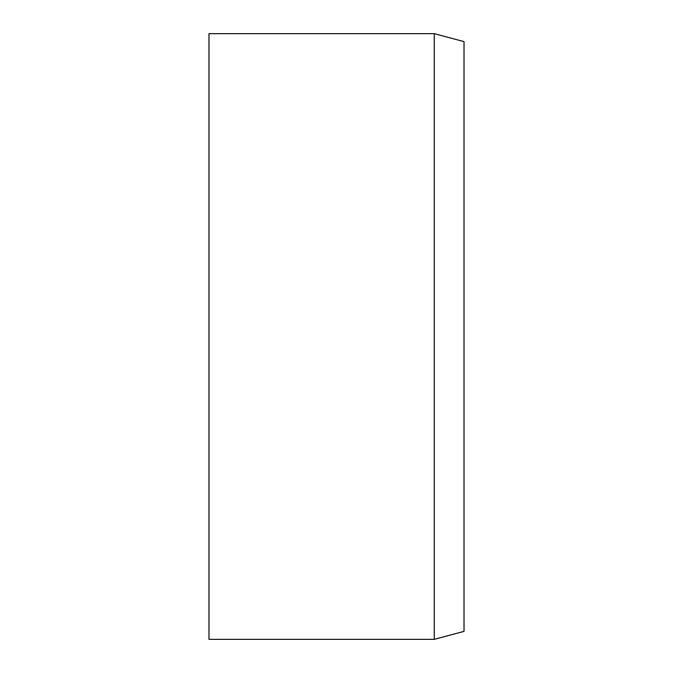 <?xml version="1.0" encoding="UTF-8"?>
<svg xmlns="http://www.w3.org/2000/svg" width="673" height="673" viewBox="0 0 673 673"><rect width="100%" height="100%" fill="white"/><g stroke="black" fill="none" stroke-linecap="round" stroke-linejoin="round"><path stroke-width="1.01" d="M434.27 639.35L464.017 631.383L464.017 41.617L434.27 33.65L208.983 33.65L208.983 639.35L434.27 639.35L434.27 33.65"/></g></svg>
